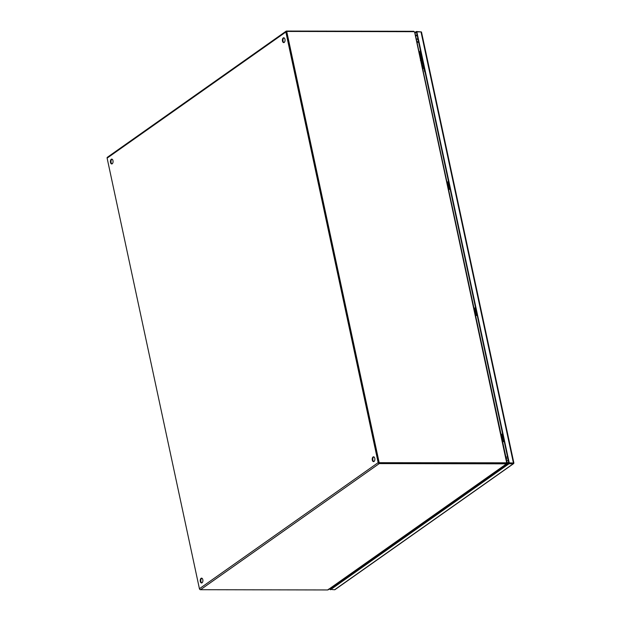 <?xml version="1.0" encoding="UTF-8"?>
<svg xmlns="http://www.w3.org/2000/svg" width="621" height="621" viewBox="0 0 621 621"><rect width="100%" height="100%" fill="white"/><g stroke="black" fill="none" stroke-linecap="round" stroke-linejoin="round"><path stroke-width="0.93" d="M503.895 439.862A1.925 0.582 167.9 0 0 503.181 440.506L503.39 441.477A1.925 0.582 -12.1 0 1 504.097 440.832M502.078 435.352A1.925 0.582 -12.1 0 1 502.785 434.708L501.877 435.756A2.205 0.668 -12.1 0 1 502.839 434.956M503.755 439.21A2.205 0.668 167.9 0 0 502.793 440.01L503.701 438.962A1.925 0.582 167.9 0 0 502.987 439.606M502.956 439.458L502.265 436.252A1.925 0.582 -12.1 0 1 502.979 435.608M504.299 441.772A1.925 0.582 -12.1 0 1 504.275 441.772A1.925 0.582 -12.1 0 1 503.39 441.477M502.575 433.745A1.925 0.582 167.9 0 0 501.869 434.389L502.04 435.205M330.139 588.421L330.287 589.112L508.878 463.111L513.451 463.119L509.236 462.862L513.885 463.025L513.179 463.771L509.01 463.763L416.481 32.145L416.846 31.888L509.236 462.862M415.03 33.169L416.481 32.145L416.342 31.492L421.294 31.927M330.341 589.368L334.595 589.771L513.8 463.367L513.451 463.126M513.885 463.025L421.496 32.059L421.411 32.602L421.007 31.896L416.846 31.888M414.89 32.517L416.342 31.492M421.411 32.595L421.31 31.912M329.93 589.368L329.782 588.677M334.595 589.771L335.216 589.36M509.01 463.763L330.426 589.764M420.937 56.876A1.925 0.582 -12.1 0 1 421.651 56.232L420.743 57.279A2.205 0.668 -12.1 0 1 421.698 56.48M421.442 55.261A1.925 0.582 167.9 0 0 420.728 55.906L420.906 56.728M422.505 63.21A1.925 0.582 -12.1 0 1 422.249 63A1.925 0.582 -12.1 0 1 422.963 62.356M422.754 61.386A1.925 0.582 167.9 0 0 422.039 62.03L422.249 63M422.614 60.734A2.205 0.668 167.9 0 0 421.651 61.533L422.559 60.485A1.925 0.582 167.9 0 0 421.845 61.13M421.814 60.982L421.131 57.776A1.925 0.582 -12.1 0 1 421.838 57.132M475.026 309.196A1.925 0.582 -12.1 0 1 475.74 308.552L474.832 309.6A2.205 0.668 -12.1 0 1 475.795 308.8M475.531 307.581A1.925 0.582 167.9 0 0 474.824 308.226L474.995 309.041M477.254 315.615A1.925 0.582 -12.1 0 1 477.231 315.615A1.925 0.582 -12.1 0 1 476.338 315.321A1.925 0.582 -12.1 0 1 477.052 314.676M476.843 313.706A1.925 0.582 167.9 0 0 476.136 314.35L476.338 315.321M476.703 313.054A2.205 0.668 167.9 0 0 475.748 313.853L476.649 312.805A1.925 0.582 167.9 0 0 475.942 313.45M475.911 313.295L475.22 310.096A1.925 0.582 -12.1 0 1 475.934 309.452M447.982 183.032A1.925 0.582 -12.1 0 1 448.696 182.388L447.788 183.436A2.205 0.668 -12.1 0 1 448.75 182.636M448.486 181.425A1.925 0.582 167.9 0 0 447.772 182.069L447.951 182.885M450.209 189.452A1.925 0.582 -12.1 0 1 450.186 189.452A1.925 0.582 -12.1 0 1 449.293 189.157A1.925 0.582 -12.1 0 1 450.008 188.512M449.798 187.542A1.925 0.582 167.9 0 0 449.084 188.194L449.293 189.157M449.658 186.89A2.205 0.668 167.9 0 0 448.696 187.689L449.604 186.642A1.925 0.582 167.9 0 0 448.898 187.286M448.859 187.138L448.176 183.94A1.925 0.582 -12.1 0 1 448.89 183.288M420.052 51.784A1.816 0.551 -12.1 0 1 419.92 51.628A1.816 0.551 -12.1 0 1 420.184 51.24A1.816 0.551 -12.1 0 1 420.533 51.046M379.175 462.692L506.713 462.94L414.704 32.587L414.261 31.687L286.723 31.446L379.175 462.692L506.938 462.808M286.723 31.446L286.366 31.702L378.818 462.948M506.86 458.5L506.216 458.5M416.8 41.421L417.444 41.421M111.252 159.279A2.422 1.335 90.1 0 1 111.741 159.116A2.422 1.335 90.1 0 1 113.045 161.087A2.422 1.335 90.1 0 1 112.215 163.789A2.422 1.335 90.1 0 1 111.733 163.952A2.422 1.335 90.1 0 1 110.422 161.98A2.422 1.335 90.1 0 1 111.252 159.279M112.021 163.897A2.422 1.335 90.1 0 1 110.98 161.716A2.422 1.335 90.1 0 1 111.834 159.279A2.422 1.335 90.1 0 1 112.028 159.17M201.088 578.306A2.422 1.335 90.1 0 1 201.569 578.143A2.422 1.335 90.1 0 1 202.881 580.115A2.422 1.335 90.1 0 1 202.05 582.816A2.422 1.335 90.1 0 1 201.561 582.979A2.422 1.335 90.1 0 1 200.249 581.008A2.422 1.335 90.1 0 1 201.088 578.306M201.856 582.925A2.422 1.335 90.1 0 1 200.816 580.751A2.422 1.335 90.1 0 1 201.662 578.314A2.422 1.335 90.1 0 1 201.864 578.205M283.23 37.935A2.422 1.335 90.1 0 1 283.719 37.772A2.422 1.335 90.1 0 1 285.031 39.744A2.422 1.335 90.1 0 1 284.201 42.445A2.422 1.335 90.1 0 1 283.712 42.608A2.422 1.335 90.1 0 1 282.4 40.637A2.422 1.335 90.1 0 1 283.23 37.935M283.999 42.554A2.422 1.335 90.1 0 1 282.966 40.373A2.422 1.335 90.1 0 1 283.813 37.943A2.422 1.335 90.1 0 1 284.007 37.834M373.066 456.971A2.422 1.335 90.1 0 1 373.555 456.8A2.422 1.335 90.1 0 1 374.859 458.779A2.422 1.335 90.1 0 1 374.028 461.473A2.422 1.335 90.1 0 1 373.547 461.644A2.422 1.335 90.1 0 1 372.235 459.664A2.422 1.335 90.1 0 1 373.066 456.971M373.834 461.582A2.422 1.335 90.1 0 1 372.794 459.408A2.422 1.335 90.1 0 1 373.648 456.971A2.422 1.335 90.1 0 1 373.842 456.862M378.748 462.622L286.522 31.741M379.105 462.948L506.356 463.188L506.495 463.84L379.245 463.6A1.048 0.807 -125.2 0 1 378.166 462.622L285.854 32.02A1.048 0.807 -125.2 0 1 286.514 31.05L413.765 31.291L413.85 31.687M286.126 31.166L107.386 157.276A1.048 0.807 54.8 0 0 107.115 158.13L199.426 588.731A1.048 0.807 54.8 0 0 200.505 589.709L327.756 589.95L328.571 589.166M414.618 32.075L413.765 31.291M506.495 463.84L507.054 463.235L506.526 463.072L507.054 463.235L506.495 463.84L327.756 589.95M417.514 38.944L417.941 38.929L417.421 38.913L417.654 39.565M507.784 459.967L507.768 460.829L508.351 460.829M421.768 60.757L421.022 61.114M420.797 55.285L419.742 54.679L420.502 53.911M422.59 68.442L423.39 68.372M423.887 66.688A1.723 0.52 167.9 0 0 423.359 67.215A1.723 0.52 167.9 0 0 423.724 67.441M423.561 68.178L422.552 68.263M419.206 52.661L420.215 52.568M420.875 55.611L420.013 51.605A1.723 0.52 -12.1 0 1 420.541 51.077M420.425 60.501L421.791 60.384M422.979 65.461L422.505 65.733L423.274 66.843M423.01 62.605A1.723 0.52 167.9 0 0 422.482 63.125L423.359 67.215M420.906 55.579A1.723 0.52 -12.1 0 1 421.418 55.168M423.964 67.029A1.413 0.427 167.9 0 0 423.708 67.363L424.624 71.625A1.413 0.427 -12.1 0 1 424.88 71.299M508.653 462.094A4.836 2.67 90.1 0 1 508.063 462.676L507.062 463.382M503.794 439.42A2.205 0.668 167.9 0 0 502.839 440.219L503.212 440.662M501.931 435.857A2.205 0.668 -12.1 0 1 501.877 435.756L501.923 435.965A2.205 0.668 -12.1 0 1 502.886 435.166M415.69 36.235L417.141 35.203M334.339 586.255L334.191 585.564M415.581 35.731L417.033 34.706M333.912 586.558L333.764 585.875M421.007 31.896L513.404 462.87M420.79 57.38A2.205 0.668 -12.1 0 1 420.743 57.279L420.782 57.489A2.205 0.668 -12.1 0 1 421.744 56.69M422.66 60.943A2.205 0.668 167.9 0 0 421.698 61.743L421.651 61.533A2.205 0.668 167.9 0 0 421.706 61.634M474.886 309.7A2.205 0.668 -12.1 0 1 474.832 309.6L474.879 309.809A2.205 0.668 -12.1 0 1 475.841 309.01M476.749 313.263A2.205 0.668 167.9 0 0 475.787 314.063L475.748 313.853A2.205 0.668 167.9 0 0 475.795 313.954M447.834 183.537A2.205 0.668 -12.1 0 1 447.788 183.436L447.834 183.653A2.205 0.668 -12.1 0 1 448.789 182.853M449.705 187.107A2.205 0.668 167.9 0 0 448.742 187.899L448.696 187.689A2.205 0.668 167.9 0 0 448.75 187.79M107.115 158.13L285.854 32.02M199.426 588.731L378.166 462.622M200.505 589.709L379.245 463.6M420.231 55.106L420.728 54.951M422.707 66.657L423.204 66.501M423.01 65.578L422.505 65.733M420.533 54.027L420.029 54.182M508.063 462.676A2.422 1.879 -125.2 0 1 507.047 462.404M506.022 457.592A2.422 0.737 -12.1 0 1 507.512 456.745M418.601 42.026A2.422 0.737 167.9 0 0 417.11 42.872M501.923 435.965L502.304 436.408M334.991 589.647L513.575 463.646M421.698 61.743L422.07 62.178M420.782 57.489L421.162 57.932M475.787 314.063L476.167 314.498M474.879 309.809L475.251 310.244M448.742 187.899L449.123 188.342M447.834 183.653L448.207 184.088M419.92 51.628L420.479 50.309M507.132 462.785L414.812 32.16M506.511 463.087L507.078 462.808M328.175 589.818L506.868 463.74M425.113 72.416L424.624 71.625M418.197 38.611L416.311 39.216"/></g></svg>

